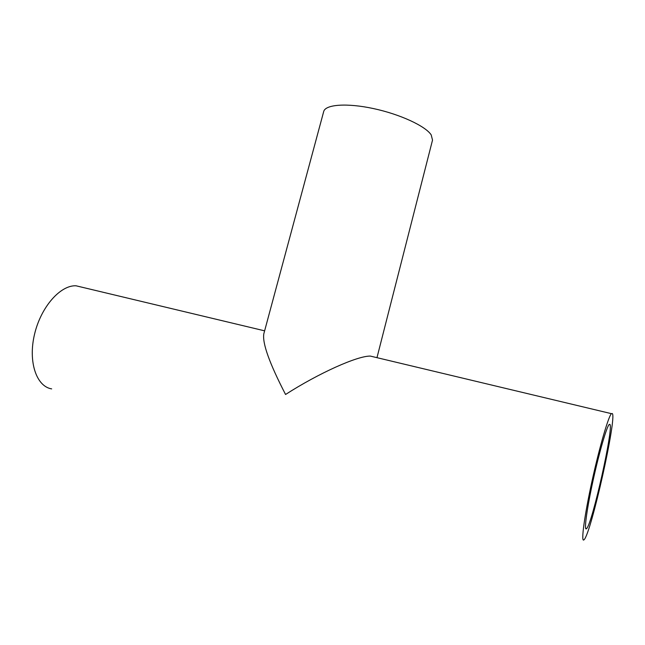 <?xml version="1.0" encoding="UTF-8"?>
<svg xmlns="http://www.w3.org/2000/svg" width="645" height="645" viewBox="0 0 645 645"><rect width="100%" height="100%" fill="white"/><g stroke="black" fill="none" stroke-linecap="round" stroke-linejoin="round"><path stroke-width="0.97" d="M375.301 357.274L370.351 356.088C357.499 355.798 318.848 373.1 285.558 394.482C269.473 363.361 262.225 343.132 263.821 333.812L323.693 111.553C325.322 104.474 346.825 102.813 373.487 108.578C400.126 114.27 425.619 126.138 431.215 134.926L432.521 140.102L376.97 357.669M586.224 528.9L586.571 528.65C592.336 523.78 613.943 426.821 609.872 424.354L609.162 424.499C606.663 426.837 599.318 452.016 593.207 479.872C587.071 507.752 583.999 529.988 586.224 528.9M612.315 413.534L611.42 413.663C608.42 416.436 599.479 447.033 592.037 481.017C584.563 515.033 580.935 541.711 583.717 540.01L584.08 539.728C591.11 533.536 617.015 417.452 612.315 413.534M83.116 287.485L76.029 285.791C60.453 284.985 40.949 306.851 34.54 334.263C27.945 361.651 36.402 386.54 51.673 388.887M585.676 528.4L586.571 528.65M76.029 285.791L264.627 330.837M370.351 356.088L611.42 413.663"/></g></svg>
